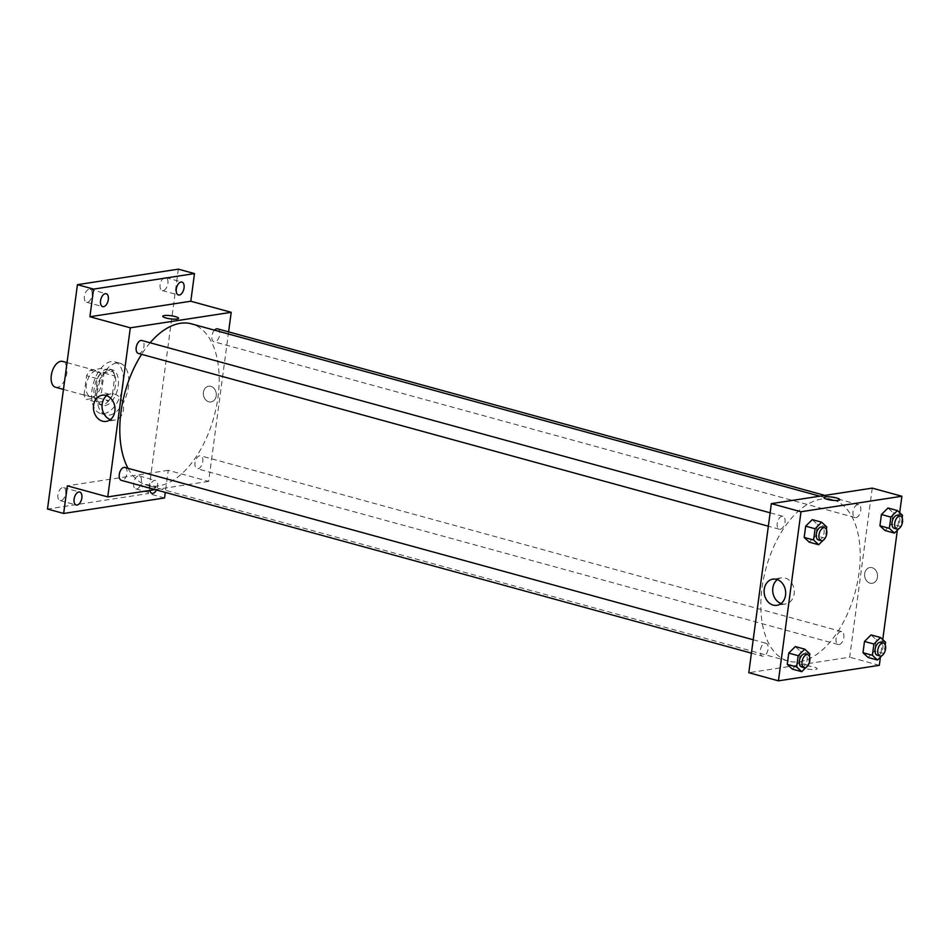 <?xml version="1.0" encoding="UTF-8"?>
<svg xmlns="http://www.w3.org/2000/svg" width="950" height="950" viewBox="0 0 950 950"><rect width="100%" height="100%" fill="white"/><g stroke="black" fill="none" stroke-linecap="round" stroke-linejoin="round"><path stroke-width="0.71" stroke-dasharray="4.75 3.56" d="M55.504 387.232A13.395 7.386 105.3 0 0 57.309 387.327A13.395 7.386 105.3 0 0 66.536 374.704A13.395 7.386 105.3 0 0 62.581 361.404M92.328 396.934A13.395 7.386 105.3 0 0 101.555 384.311A13.395 7.386 105.3 0 0 97.601 371.011A13.395 7.386 105.3 0 0 86.937 381.971A13.395 7.386 105.3 0 0 90.523 396.839A13.395 7.386 105.3 0 0 92.328 396.934M84.051 394.808L86.604 375.725A17.979 9.916 105.3 0 1 90.321 370.168L101.709 368.422A17.979 9.916 105.3 0 1 104.061 373.041L101.519 392.124A17.979 9.916 105.3 0 1 97.802 397.682L86.414 399.428A17.979 9.916 105.3 0 1 84.051 394.808L94.834 397.765L97.375 378.682L86.604 375.725M104.061 373.041L114.843 375.998L112.29 395.081L101.519 392.124M97.802 397.682L108.573 400.639L97.185 402.384L86.414 399.428M108.573 400.639A17.979 9.916 105.3 0 0 112.29 395.081M114.843 375.998A17.979 9.916 105.3 0 0 112.48 371.367L101.709 368.422M97.375 378.682A17.979 9.916 105.3 0 1 101.092 373.124L112.48 371.367M94.834 397.765A17.979 9.916 105.3 0 0 97.185 402.384M115.508 385.237A18.418 10.153 -74.7 0 1 99.964 404.641A18.418 10.153 -74.7 0 1 95.048 384.192A18.418 10.153 -74.7 0 1 109.701 369.122A18.418 10.153 -74.7 0 1 115.508 385.237M118.204 385.973A18.418 10.153 105.3 0 0 112.397 369.859A18.418 10.153 105.3 0 0 97.731 384.928A18.418 10.153 105.3 0 0 102.659 405.377A18.418 10.153 105.3 0 0 105.141 405.508A18.418 10.153 105.3 0 0 118.204 385.973M101.092 373.124L90.321 370.168M104.061 413.63A26.778 14.772 105.3 0 0 122.514 388.384A26.778 14.772 105.3 0 0 114.606 361.796A26.778 14.772 105.3 0 0 93.29 383.717A26.778 14.772 105.3 0 0 100.439 413.452A26.778 14.772 105.3 0 0 104.061 413.63M109.44 415.114A26.778 14.772 105.3 0 0 127.906 389.856A26.778 14.772 105.3 0 0 119.997 363.268A26.778 14.772 105.3 0 0 98.669 385.189A26.778 14.772 105.3 0 0 105.83 414.924A26.778 14.772 105.3 0 0 109.44 415.114M84.396 296.341A6.697 3.693 105.3 0 0 86.498 302.207A6.697 3.693 105.3 0 0 91.829 296.721A6.697 3.693 105.3 0 0 90.048 289.287A6.697 3.693 105.3 0 0 84.396 296.341M57.926 494.689A6.697 3.693 105.3 0 0 60.04 500.555A6.697 3.693 105.3 0 0 65.372 495.069A6.697 3.693 105.3 0 0 63.579 487.635A6.697 3.693 105.3 0 0 57.926 494.689M133.677 483.039A6.697 3.693 105.3 0 0 135.779 488.906A6.697 3.693 105.3 0 0 141.111 483.419A6.697 3.693 105.3 0 0 139.329 475.986A6.697 3.693 105.3 0 0 133.677 483.039M160.134 284.691A6.697 3.693 105.3 0 0 162.248 290.558A6.697 3.693 105.3 0 0 167.58 285.071A6.697 3.693 105.3 0 0 165.787 277.637A6.697 3.693 105.3 0 0 160.134 284.691M178.327 269.159L148.39 493.513L47.5 509.034M164.552 497.954L148.39 493.513M228.594 331.871L208.644 481.389L168.245 470.309L165.288 492.409M208.798 401.803A7.956 6.436 -98.7 0 0 211.031 401.945A7.956 6.436 -98.7 0 0 216.196 393.098A7.956 6.436 -98.7 0 0 208.62 386.223A7.956 6.436 -98.7 0 0 203.348 393.692A7.956 6.436 -98.7 0 0 208.798 401.803A7.956 6.436 -98.7 0 0 211.031 401.945A7.956 6.436 -98.7 0 0 216.184 393.098A7.956 6.436 -98.7 0 0 208.62 386.223A7.956 6.436 -98.7 0 0 203.348 393.692A7.956 6.436 -98.7 0 0 208.798 401.803M149.874 490.426A6.697 3.693 -74.7 0 1 149.839 487.469A6.697 3.693 -74.7 0 1 155.491 480.415A6.697 3.693 -74.7 0 1 157.593 486.281A6.697 3.693 -74.7 0 1 156.465 489.986M168.245 470.309L67.343 485.83M128.001 468.291A83.695 46.146 105.3 0 0 147.345 485.319A83.695 46.146 105.3 0 0 158.626 485.901A83.695 46.146 105.3 0 0 216.327 407.004A83.695 46.146 105.3 0 0 191.615 323.891M150.124 342.772A83.695 46.146 105.3 0 0 141.597 354.326M208.644 481.389L155.135 489.618M138.308 353.424A6.697 3.693 105.3 0 0 139.211 353.459A6.697 3.693 105.3 0 0 143.818 347.154A6.697 3.693 105.3 0 0 141.847 340.504M198.016 468.754A6.697 3.693 105.3 0 0 202.635 462.448A6.697 3.693 105.3 0 0 200.652 455.798A6.697 3.693 105.3 0 0 195.32 461.284A6.697 3.693 105.3 0 0 197.113 468.718A6.697 3.693 105.3 0 0 198.016 468.754M214.463 330.161A6.697 3.693 105.3 0 0 211.85 336.965A6.697 3.693 105.3 0 0 214.047 341.774A6.697 3.693 105.3 0 0 214.949 341.81A6.697 3.693 105.3 0 0 219.569 335.504A6.697 3.693 105.3 0 0 217.586 328.854M124.901 467.447A6.697 3.693 -74.7 0 1 126.694 474.881A6.697 3.693 -74.7 0 1 121.362 480.356M154.494 488.134A7.956 1.591 7.6 0 0 155.978 487.433A7.956 1.591 7.6 0 0 148.307 484.809A7.956 1.591 7.6 0 0 140.22 485.331A7.956 1.591 7.6 0 0 145.576 487.576A7.956 1.591 7.6 0 0 154.494 488.134A7.956 1.591 7.6 0 0 155.978 487.433A7.956 1.591 7.6 0 0 148.307 484.809A7.956 1.591 7.6 0 0 140.22 485.331A7.956 1.591 7.6 0 0 145.576 487.576A7.956 1.591 7.6 0 0 154.494 488.134M178.541 318.345L178.541 318.345A7.956 1.591 -172.4 0 1 170.454 318.867A7.956 1.591 -172.4 0 1 162.783 316.243L162.783 316.243M106.673 395.675A13.241 10.723 81.3 0 1 110.794 393.894A13.241 10.723 81.3 0 1 123.405 405.353A13.241 10.723 81.3 0 1 114.819 420.066A13.241 10.723 81.3 0 1 111.091 419.841A13.241 10.723 81.3 0 1 110.354 419.615M799.686 661.711A83.695 46.146 105.3 0 0 857.375 582.813A83.695 46.146 105.3 0 0 832.663 499.7A83.695 46.146 105.3 0 0 766.033 568.207A83.695 46.146 105.3 0 0 788.393 661.129A83.695 46.146 105.3 0 0 799.686 661.711M765.059 643.209A6.697 3.693 -74.7 0 1 765.961 643.257A6.697 3.693 -74.7 0 1 767.742 650.691A6.697 3.693 -74.7 0 1 762.411 656.165A6.697 3.693 -74.7 0 1 760.439 649.527A6.697 3.693 -74.7 0 1 765.059 643.209M856.009 517.619A6.697 3.693 105.3 0 0 860.617 511.314A6.697 3.693 105.3 0 0 858.646 504.664A6.697 3.693 105.3 0 0 853.314 510.15A6.697 3.693 105.3 0 0 855.107 517.584A6.697 3.693 105.3 0 0 856.009 517.619M839.064 644.563A6.697 3.693 105.3 0 0 843.683 638.258A6.697 3.693 105.3 0 0 841.7 631.607A6.697 3.693 105.3 0 0 836.38 637.094A6.697 3.693 105.3 0 0 838.161 644.528A6.697 3.693 105.3 0 0 839.064 644.563M780.259 529.269A6.697 3.693 105.3 0 0 784.878 522.963A6.697 3.693 105.3 0 0 782.895 516.313A6.697 3.693 105.3 0 0 777.563 521.799A6.697 3.693 105.3 0 0 779.356 529.233A6.697 3.693 105.3 0 0 780.259 529.269M872.254 488.122L849.692 657.198L748.802 672.719M899.686 512.679L897.358 530.183M882.752 639.623L880.413 657.127M879.32 665.332L849.692 657.198M870.046 583.158A7.956 6.436 -98.7 0 0 872.278 583.288A7.956 6.436 -98.7 0 0 877.444 574.453A7.956 6.436 -98.7 0 0 869.867 567.566A7.956 6.436 -98.7 0 0 864.595 575.035A7.956 6.436 -98.7 0 0 870.046 583.158A7.956 6.436 -98.7 0 0 872.278 583.288A7.956 6.436 -98.7 0 0 877.444 574.453A7.956 6.436 -98.7 0 0 869.867 567.566A7.956 6.436 -98.7 0 0 864.595 575.035A7.956 6.436 -98.7 0 0 870.046 583.158M812.262 519.626L817.321 524.364L815.824 535.634L809.246 542.165L815.824 535.634L817.321 524.364L812.262 519.626M871.067 634.921L876.137 639.659L874.629 650.928L868.062 657.459L874.629 650.928L876.137 639.659L871.067 634.921M888.001 507.989L893.071 512.715L891.575 523.984L884.996 530.516L891.575 523.984L893.071 512.715L888.001 507.989M795.316 646.57L800.387 651.308L798.891 662.578L792.312 669.109L798.891 662.578L800.387 651.308L795.316 646.57M815.741 669.489A7.956 1.591 7.6 0 0 817.226 668.776A7.956 1.591 7.6 0 0 809.554 666.152A7.956 1.591 7.6 0 0 801.467 666.674A7.956 1.591 7.6 0 0 806.823 668.919A7.956 1.591 7.6 0 0 815.741 669.489M815.741 669.477A7.956 1.591 7.6 0 0 817.226 668.776A7.956 1.591 7.6 0 0 809.554 666.152A7.956 1.591 7.6 0 0 801.467 666.674A7.956 1.591 7.6 0 0 806.823 668.919A7.956 1.591 7.6 0 0 815.741 669.477M839.788 499.7L839.788 499.7A7.956 1.591 -172.4 0 1 831.701 500.223A7.956 1.591 -172.4 0 1 824.03 497.598L824.03 497.598M777.349 579.607A13.241 10.723 81.3 0 1 781.47 577.826A13.241 10.723 81.3 0 1 794.081 589.285A13.241 10.723 81.3 0 1 785.496 604.01A13.241 10.723 81.3 0 1 781.767 603.784A13.241 10.723 81.3 0 1 781.031 603.547M807.928 665.546L806.265 667.185M809.459 656.521L808.343 664.893M801.467 666.876A6.697 3.693 105.3 0 0 802.37 666.924A6.697 3.693 105.3 0 0 806.989 660.618A6.697 3.693 105.3 0 0 805.018 653.968M809.816 653.897L800.387 651.308M808.307 665.166L798.891 662.578M824.861 538.602L823.211 540.241M826.405 529.577L825.289 537.949M818.413 539.944A6.697 3.693 105.3 0 0 819.316 539.98A6.697 3.693 105.3 0 0 823.923 533.674A6.697 3.693 105.3 0 0 821.952 527.024M826.749 526.953L817.321 524.364M825.253 538.222L815.824 535.634M883.666 653.897L882.016 655.536M885.21 644.872L884.094 653.244M877.218 655.227A6.697 3.693 105.3 0 0 878.121 655.274A6.697 3.693 105.3 0 0 882.74 648.969A6.697 3.693 105.3 0 0 880.757 642.319M885.566 642.248L876.137 639.659M884.058 653.517L874.629 650.928M900.612 526.953L898.949 528.604M902.156 517.928L901.028 526.3M894.152 528.295A6.697 3.693 105.3 0 0 895.054 528.331A6.697 3.693 105.3 0 0 899.674 522.025A6.697 3.693 105.3 0 0 897.703 515.375M902.5 515.304L893.071 512.715M900.992 526.573L891.575 523.984M63.46 389.417L90.523 396.839M67.034 362.627L97.601 371.011M112.397 369.859L109.701 369.122M102.659 405.377L99.964 404.641M119.997 363.268L114.606 361.796M105.83 414.924L100.439 413.452M162.248 290.558L178.41 294.987M165.787 277.637L181.949 282.067M135.779 488.906L151.941 493.335M139.329 475.986L155.491 480.415M60.04 500.555L76.202 504.984M63.579 487.635L79.741 492.064M86.498 302.207L102.659 306.636M90.048 289.287L106.21 293.716M110.794 393.894L102.208 395.212M114.819 420.066L106.234 421.396M832.663 499.7L819.826 496.185M788.393 661.129L147.345 485.319M751.414 653.149L762.411 656.165M753.196 639.754L765.961 643.257M858.646 504.664L824.873 495.401M855.107 517.584L214.047 341.774M841.7 631.607L200.652 455.798M838.161 644.528L197.113 468.718M782.895 516.313L770.141 512.81M779.356 529.233L768.348 526.205M781.47 577.826L772.884 579.144M785.496 604.01L776.91 605.328"/><path stroke-width="1.43" d="M67.034 362.627L62.581 361.404A13.395 7.386 105.3 0 0 51.929 372.364A13.395 7.386 105.3 0 0 55.504 387.232L63.46 389.417M165.288 492.409L164.552 497.954L63.662 513.463L47.5 509.034L77.437 284.668L178.327 269.159L194.489 273.588L190.808 301.233L231.206 312.312L228.594 331.871M156.465 489.986A6.697 3.693 -74.7 0 1 151.941 493.335A6.697 3.693 -74.7 0 1 149.874 490.426M81.854 497.931A6.697 3.693 -74.7 0 1 76.202 504.984A6.697 3.693 -74.7 0 1 74.088 499.118A6.697 3.693 -74.7 0 1 79.741 492.064A6.697 3.693 -74.7 0 1 81.854 497.931M63.662 513.463L67.343 485.83L107.754 496.909L130.316 327.821L89.906 316.742L93.599 289.109L77.437 284.668M102.505 421.171A13.241 10.723 81.3 0 1 93.433 407.645A13.241 10.723 81.3 0 1 102.208 395.212A13.241 10.723 81.3 0 1 114.819 406.671A13.241 10.723 81.3 0 1 106.234 421.396A13.241 10.723 81.3 0 1 102.505 421.171M93.599 289.109L194.489 273.588M108.312 299.582A6.697 3.693 -74.7 0 1 102.659 306.636A6.697 3.693 -74.7 0 1 100.558 300.77A6.697 3.693 -74.7 0 1 106.21 293.716A6.697 3.693 -74.7 0 1 108.312 299.582M184.062 287.933A6.697 3.693 -74.7 0 1 178.41 294.987A6.697 3.693 -74.7 0 1 176.296 289.121A6.697 3.693 -74.7 0 1 181.949 282.067A6.697 3.693 -74.7 0 1 184.062 287.933M89.906 316.742L190.808 301.233M819.826 496.185L191.615 323.891A83.695 46.146 105.3 0 0 150.124 342.772M141.597 354.326A83.695 46.146 105.3 0 0 128.001 468.291M130.316 327.821L231.206 312.312M155.135 489.618L107.754 496.909M770.141 512.81L141.847 340.504A6.697 3.693 105.3 0 0 136.515 345.99A6.697 3.693 105.3 0 0 138.308 353.424L768.348 526.205M824.873 495.401L217.586 328.854A6.697 3.693 105.3 0 0 214.463 330.161M751.414 653.149L121.362 480.356A6.697 3.693 -74.7 0 1 119.391 473.718A6.697 3.693 -74.7 0 1 123.999 467.4A6.697 3.693 -74.7 0 1 124.901 467.447L753.196 639.754M162.783 316.243A7.956 1.591 -172.4 0 1 164.267 315.543A7.956 1.591 -172.4 0 1 173.185 316.101A7.956 1.591 -172.4 0 1 178.541 318.345A7.956 1.591 -172.4 0 1 170.454 318.867A7.956 1.591 -172.4 0 1 162.783 316.243A7.956 1.591 -172.4 0 1 164.267 315.543A7.956 1.591 -172.4 0 1 173.173 316.101A7.956 1.591 -172.4 0 1 178.541 318.345M110.354 419.615A13.241 10.723 81.3 0 1 102.196 408.619A13.241 10.723 81.3 0 1 106.673 395.675M880.413 657.127L879.32 665.332L778.43 680.841L748.802 672.719L771.364 503.631L872.254 488.122L901.883 496.244L899.686 512.679M897.358 530.183L882.752 639.623M823.211 540.241L818.674 544.742L809.246 542.165L804.187 537.427L805.683 526.158L812.262 519.626L821.679 522.215L826.749 526.953L826.405 529.577M882.016 655.536L877.491 660.036L868.062 657.459L862.992 652.721L864.488 641.452L871.067 634.921L880.496 637.509L885.566 642.248L885.21 644.872M778.43 680.841L800.992 511.753L901.883 496.244M898.949 528.604L894.425 533.092L884.996 530.516L879.926 525.778L881.434 514.508L888.001 507.989L897.429 510.566L902.5 515.304L902.156 517.928M806.265 667.185L801.741 671.686L792.312 669.109L787.241 664.371L788.749 653.101L795.316 646.57L804.745 649.159L809.816 653.897L809.459 656.521M800.992 511.753L771.364 503.631M773.181 605.102A13.241 10.723 81.3 0 1 764.109 591.577A13.241 10.723 81.3 0 1 772.884 579.144A13.241 10.723 81.3 0 1 785.496 590.603A13.241 10.723 81.3 0 1 776.91 605.328A13.241 10.723 81.3 0 1 773.181 605.102M824.03 497.598A7.956 1.591 -172.4 0 1 825.514 496.897A7.956 1.591 -172.4 0 1 834.432 497.456A7.956 1.591 -172.4 0 1 839.788 499.7A7.956 1.591 -172.4 0 1 831.701 500.223A7.956 1.591 -172.4 0 1 824.03 497.598A7.956 1.591 -172.4 0 1 825.514 496.886A7.956 1.591 -172.4 0 1 834.432 497.456A7.956 1.591 -172.4 0 1 839.788 499.7M781.031 603.547A13.241 10.723 81.3 0 1 772.884 592.551A13.241 10.723 81.3 0 1 777.349 579.607M801.741 671.686L796.67 666.947L798.178 655.69L804.745 649.159M808.343 664.893L807.928 665.546M807.702 654.704L805.018 653.968A6.697 3.693 105.3 0 0 799.686 659.443A6.697 3.693 105.3 0 0 801.467 666.876L804.163 667.624A6.697 3.693 105.3 0 0 805.066 667.672A6.697 3.693 105.3 0 0 809.685 661.354A6.697 3.693 105.3 0 0 807.702 654.704A6.697 3.693 105.3 0 0 802.382 660.191A6.697 3.693 105.3 0 0 804.163 667.624M792.312 669.109L787.241 664.371L788.749 653.101L795.316 646.57M796.67 666.947L787.241 664.371M798.178 655.69L788.749 653.101M818.674 544.742L813.604 540.004L815.112 528.746L821.679 522.215M825.289 537.949L824.861 538.602M824.648 527.761L821.952 527.024A6.697 3.693 105.3 0 0 816.62 532.511A6.697 3.693 105.3 0 0 818.413 539.944L821.109 540.681A6.697 3.693 105.3 0 0 822.011 540.728A6.697 3.693 105.3 0 0 826.619 534.411A6.697 3.693 105.3 0 0 824.648 527.761A6.697 3.693 105.3 0 0 819.316 533.247A6.697 3.693 105.3 0 0 821.109 540.681M809.246 542.165L804.187 537.427L805.683 526.158L812.262 519.626M813.604 540.004L804.187 537.427M815.112 528.746L805.683 526.158M877.491 660.036L872.421 655.298L873.917 644.041L880.496 637.509M884.094 653.244L883.666 653.897M883.453 643.055L880.757 642.319A6.697 3.693 105.3 0 0 875.425 647.805A6.697 3.693 105.3 0 0 877.218 655.227L879.914 655.975A6.697 3.693 105.3 0 0 880.816 656.023A6.697 3.693 105.3 0 0 885.436 649.705A6.697 3.693 105.3 0 0 883.453 643.055A6.697 3.693 105.3 0 0 878.121 648.541A6.697 3.693 105.3 0 0 879.914 655.975M868.062 657.459L862.992 652.721L864.488 641.452L871.067 634.921M872.421 655.298L862.992 652.721M873.917 644.041L864.488 641.452M894.425 533.092L889.354 528.354L890.863 517.097L897.429 510.566M901.028 526.3L900.612 526.953M900.398 516.111L897.703 515.375A6.697 3.693 105.3 0 0 892.371 520.861A6.697 3.693 105.3 0 0 894.152 528.295L896.847 529.031A6.697 3.693 105.3 0 0 897.75 529.079A6.697 3.693 105.3 0 0 902.369 522.761A6.697 3.693 105.3 0 0 900.398 516.111A6.697 3.693 105.3 0 0 895.066 521.597A6.697 3.693 105.3 0 0 896.847 529.031M884.996 530.516L879.926 525.778L881.434 514.508L888.001 507.989M889.354 528.354L879.926 525.778M890.863 517.097L881.434 514.508"/></g></svg>
